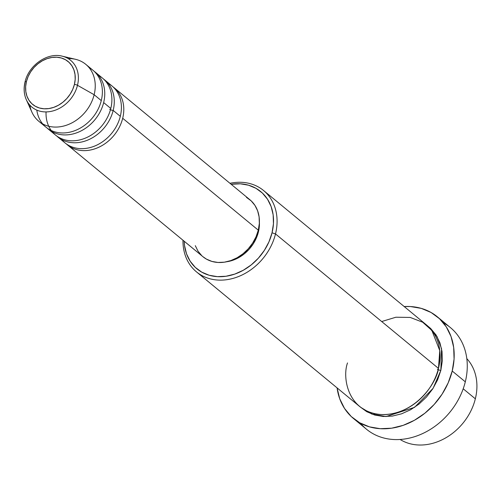 <?xml version="1.0" encoding="UTF-8"?>
<svg xmlns="http://www.w3.org/2000/svg" width="501" height="501" viewBox="0 0 501 501"><rect width="100%" height="100%" fill="white"/><g stroke="black" fill="none" stroke-linecap="round" stroke-linejoin="round"><path stroke-width="0.75" d="M68.167 58.573A36.911 29.935 129.5 0 1 85.796 64.353A36.911 29.935 129.5 0 1 94.144 94.727L77.486 85.302L94.144 94.727A36.911 29.935 -50.5 0 0 75.538 59.312L62.18 56.162A30.367 24.63 129.5 0 1 77.486 85.302A30.367 24.63 129.5 0 1 53.144 110.878A30.367 24.63 129.5 0 1 26.296 99.655A30.367 24.63 129.5 0 1 25.106 82.164A2.637 0.783 13.9 0 1 25.05 81.907A2.637 0.783 13.9 0 1 26.421 81.569A27.824 22.564 129.5 0 1 56.795 57.22A27.824 22.564 129.5 0 1 74.411 84.444A2.637 0.783 13.9 0 1 77.486 85.302A30.367 24.63 -50.5 0 0 61.366 55.987M122.689 118.28A36.911 29.935 129.5 0 1 98.453 147.413A36.911 29.935 129.5 0 1 66.213 143.825A36.911 29.935 129.5 0 0 67.366 144.845A36.911 29.935 129.5 0 0 99.279 147.031A36.911 29.935 129.5 0 0 122.689 118.28L258.297 230.166A36.911 29.935 -50.5 0 0 249.955 199.793L114.347 87.907A36.911 29.935 129.5 0 1 122.689 118.28L258.297 230.166L256.03 236.804L252.636 243.11L248.227 248.847L242.985 253.794L237.111 257.758L230.823 260.589L224.373 262.18L217.998 262.461L211.954 261.434L206.462 259.13L202.886 256.656M106.707 82.627A36.911 29.935 -50.5 0 1 120.309 116.32A36.911 29.935 -50.5 0 1 96.9 145.065A36.911 29.935 -50.5 0 1 64.992 142.879A36.911 29.935 -50.5 0 1 61.704 139.597A36.911 29.935 -50.5 0 0 94.407 146.16A36.911 29.935 -50.5 0 0 120.309 116.32A36.911 29.935 -50.5 0 0 111.967 85.94L104.834 80.054A36.911 29.935 129.5 0 1 113.176 110.427A36.911 29.935 129.5 0 1 88.94 139.56A36.911 29.935 129.5 0 1 56.694 135.971A36.911 29.935 129.5 0 0 57.853 136.992A36.911 29.935 129.5 0 0 89.76 139.178A36.911 29.935 129.5 0 0 113.176 110.427L120.309 116.32L113.176 110.427A2.637 0.783 13.9 0 1 109.713 109.312A2.637 0.783 -166.1 0 0 113.176 110.427M46.061 111.917A36.911 29.935 -50.5 0 0 73.923 140.775A36.911 29.935 -50.5 0 0 110.796 108.466A36.911 29.935 -50.5 0 0 102.454 78.093L95.315 72.2A36.911 29.935 129.5 0 1 103.657 102.58A36.911 29.935 129.5 0 1 79.421 131.707A36.911 29.935 129.5 0 1 47.175 128.118A36.911 29.935 129.5 0 0 48.334 129.139A36.911 29.935 129.5 0 0 80.248 131.325A36.911 29.935 129.5 0 0 103.657 102.58L110.796 108.466L103.657 102.58M36.811 110.114A36.911 29.935 -50.5 0 0 67.397 132.621A36.911 29.935 -50.5 0 0 101.277 100.613A36.911 29.935 -50.5 0 0 92.936 70.24L85.796 64.353M466.813 358.616A52.724 42.767 129.5 0 1 475.343 398.809A52.724 42.767 -50.5 0 0 466.813 358.616M347.525 362.937C342.158 377.121 347.412 411.841 380.904 414.521C414.728 415.874 436.759 382.789 438.469 368.385L275.506 233.929L272.043 232.808A50.087 40.625 129.5 0 1 223.815 276.521A50.087 40.625 129.5 0 1 184.168 241.213L184.537 245.596L186.541 253.857L190.173 261.215L195.29 267.377L201.696 272.118L209.149 275.243L217.353 276.64L226.001 276.251L234.762 274.097L243.292 270.252L251.264 264.872L258.378 258.159L264.359 250.375L268.974 241.814L272.043 232.808L273.452 223.703L273.151 214.848L271.141 206.587L267.515 199.229L262.392 193.067L255.986 188.326L248.54 185.201L240.33 183.804L231.149 184.274A50.087 40.625 129.5 0 1 272.043 232.808L275.506 233.929A52.724 42.767 -50.5 0 0 229.965 183.297A52.724 42.767 129.5 0 1 263.589 190.53A52.724 42.767 129.5 0 1 275.506 233.929L438.469 368.385A52.724 42.767 -50.5 0 0 426.551 324.992L263.589 190.53M443.335 322.832A65.907 53.457 129.5 0 1 465.304 381.825A65.907 53.457 -50.5 0 0 450.405 327.585L437.323 316.789A65.907 53.457 129.5 0 1 452.215 371.028L465.304 381.825L452.215 371.028A65.907 53.457 129.5 0 1 410.407 422.362A65.907 53.457 129.5 0 1 353.43 418.46A65.907 53.457 129.5 0 1 337.079 387.88L339.716 398.727L344.494 408.403L351.226 416.519L359.655 422.75L369.462 426.865L380.259 428.699L391.638 428.192L403.161 425.355L414.39 420.301L424.879 413.219L434.242 404.388L442.107 394.143L448.176 382.877L452.215 371.028L454.075 359.048L453.674 347.4L451.038 336.522L446.259 326.846L439.521 318.73L431.092 312.499L421.291 308.384L410.488 306.549L404.188 306.543A65.907 53.457 129.5 0 1 437.323 316.789M437.386 369.231A2.637 0.783 -166.1 0 0 440.849 370.345L433.096 388.319L414.546 407.344L386.052 416.563L371.942 414.12L360.651 407.288L366.801 411.722L374.642 415.016L383.284 416.488L392.389 416.08L401.608 413.807L410.588 409.762L418.98 404.1L426.47 397.036L432.758 388.839L437.617 379.827L440.849 370.345A2.637 0.783 13.9 0 1 437.386 369.231M103.613 79.108A36.911 29.935 129.5 0 1 104.834 80.054M113.126 86.961A36.911 29.935 129.5 0 1 114.347 87.907M258.403 231.994A34.275 27.799 -50.5 0 0 259.386 222.225L259.368 225.763L258.403 231.994L256.299 238.157L253.143 244.012L249.053 249.341L244.187 253.932L238.726 257.614L232.89 260.244L226.79 261.735A34.275 27.799 -50.5 0 0 258.403 231.994L257.915 231.594L258.403 231.994M463.2 388.789L475.343 398.809L463.2 388.789M62.18 56.162C47.37 52.173 28.682 65.362 25.05 81.913A2.637 0.783 -166.1 0 1 26.421 81.569A27.824 22.564 129.5 0 0 44.032 108.786A27.824 22.564 129.5 0 0 74.411 84.444L72.701 89.447L70.14 94.201L66.821 98.522L62.869 102.254L58.442 105.241L53.701 107.377L48.835 108.573L44.032 108.786L39.473 108.009L35.339 106.275L31.776 103.644L28.939 100.219L26.916 96.136L25.802 91.545L25.639 86.623L26.421 81.569L28.125 76.565L30.686 71.812L34.005 67.485L37.957 63.759L42.391 60.771L47.125 58.636L51.991 57.44L56.795 57.22L61.354 57.997L65.493 59.738L69.05 62.368L71.893 65.794L73.91 69.877L75.025 74.467L75.194 79.383L74.411 84.444A2.637 0.783 -166.1 0 1 77.486 85.302A30.367 24.63 -50.5 0 1 55.047 110.276A30.367 24.63 -50.5 0 1 28.018 102.78A30.367 24.63 -50.5 0 1 25.106 82.164A30.367 24.63 129.5 0 1 25.219 81.719M25.05 81.913C23.509 88.301 23.923 94.213 26.296 99.655L31.92 112.174A36.911 29.935 -50.5 0 0 64.554 125.814A36.911 29.935 -50.5 0 0 94.144 94.727L101.277 100.613L94.144 94.727A36.911 29.935 129.5 0 1 70.729 123.471A36.911 29.935 129.5 0 1 38.821 121.292A36.911 29.935 129.5 0 1 29.803 105.078M94.094 71.261A36.911 29.935 129.5 0 1 95.315 72.2M52.185 131.744A36.911 29.935 -50.5 0 0 55.473 135.032A36.911 29.935 -50.5 0 0 87.381 137.211A36.911 29.935 -50.5 0 0 110.796 108.466A36.911 29.935 -50.5 0 0 97.188 74.774M42.673 123.891A36.911 29.935 -50.5 0 0 45.96 127.179A36.911 29.935 -50.5 0 0 77.868 129.364A36.911 29.935 -50.5 0 0 101.277 100.613A36.911 29.935 -50.5 0 0 89.084 67.635M400.099 439.477A52.724 42.767 -50.5 0 0 475.343 398.809A52.724 42.767 129.5 0 1 400.099 439.477M360.507 423.213A65.907 53.457 -50.5 0 0 366.513 429.257A65.907 53.457 -50.5 0 0 423.495 433.158A65.907 53.457 -50.5 0 0 465.304 381.825A65.907 53.457 129.5 0 1 418.924 435.156A65.907 53.457 129.5 0 1 360.507 423.213M427.716 325.994L430.691 328.512L436.083 335L439.903 342.74L442.014 351.445L442.333 360.764L440.849 370.345L441.575 348.802L437.097 336.666L427.722 326.001M196.473 271.874A52.724 42.767 129.5 0 1 182.984 240.236A52.724 42.767 -50.5 0 0 223.502 280.034A52.724 42.767 -50.5 0 0 275.506 233.929A52.724 42.767 129.5 0 1 242.058 274.993A52.724 42.767 129.5 0 1 196.473 271.874L359.442 406.33A52.724 42.767 -50.5 0 0 405.021 409.455A52.724 42.767 -50.5 0 0 438.469 368.385L439.772 350.6L431.849 330.435L422.675 322.218L410.213 317.434L395.878 317.227L381.687 321.536M246.467 197.388L251.189 200.882L254.959 205.423L257.633 210.84L259.111 216.933L259.336 223.459L258.297 230.166A36.911 29.935 -50.5 0 1 234.881 258.911A36.911 29.935 -50.5 0 1 202.974 256.731L67.366 144.845M201.74 255.642L197.97 251.095L195.296 245.678M373.627 413.419L374.986 415.11M55.473 135.032L48.334 129.139M45.96 127.179L38.821 121.292M366.513 429.257L353.43 418.46M64.992 142.879L57.853 136.992"/></g></svg>

